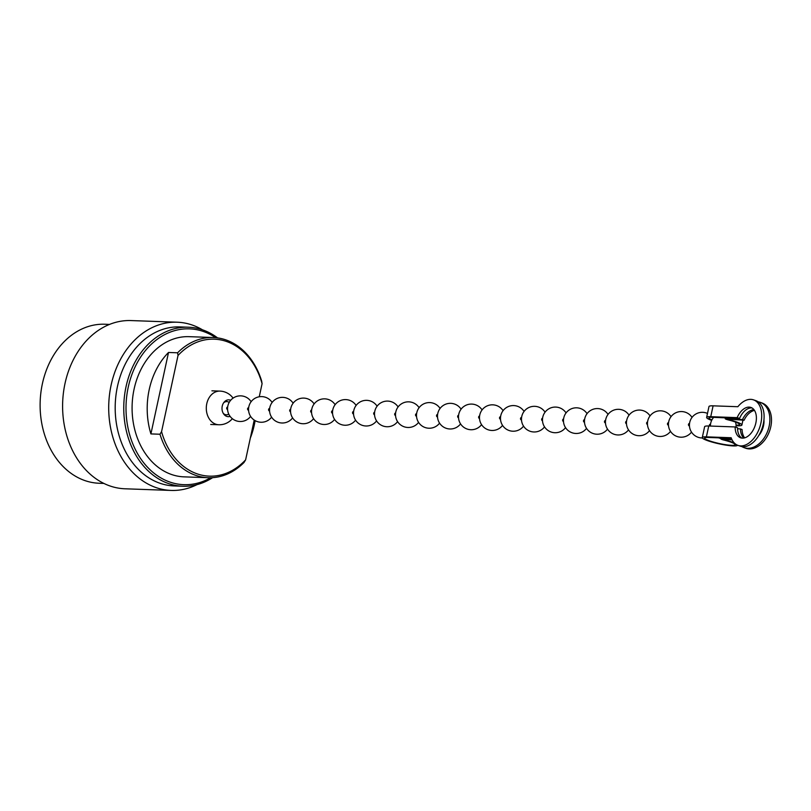 <?xml version="1.0" encoding="UTF-8"?>
<svg xmlns="http://www.w3.org/2000/svg" width="811" height="811" viewBox="0 0 811 811"><rect width="100%" height="100%" fill="white"/><g stroke="black" fill="none" stroke-linecap="round" stroke-linejoin="round"><path stroke-width="1.22" d="M210.667 477.74A77.957 60.602 -88 0 1 170.32 482.2A77.957 60.602 -88 0 1 128.239 387.161A77.957 60.602 -88 0 1 202.943 331.334A77.957 60.602 -88 0 1 215.665 337.68M212.624 477.659A79.559 61.849 -88 0 1 182.789 486.235A79.559 61.849 -88 0 1 168.982 483.711A79.559 61.849 -88 0 1 126.029 386.725A79.559 61.849 -88 0 1 188.456 327.218A79.559 61.849 -88 0 1 202.263 329.742A79.559 61.849 -88 0 1 217.601 337.903M103.879 483.427L99.145 483.255A79.559 61.849 -88 0 1 85.337 480.73A79.559 61.849 -88 0 1 42.385 383.745A79.559 61.849 -88 0 1 104.812 324.238L109.546 324.41M177.153 322.21A84.172 65.438 -88 0 0 109.526 394.501A84.172 65.438 -88 0 0 156.553 487.766A84.172 65.438 92 0 0 171.162 490.432L125.056 488.79A84.172 65.438 92 0 1 110.448 486.124A84.172 65.438 -88 0 1 63.42 392.859A84.172 65.438 -88 0 1 131.047 320.568L177.153 322.21A84.172 65.438 -88 0 1 191.771 324.876A84.172 65.438 92 0 1 202.517 329.834M171.162 490.432A84.172 65.438 92 0 0 197.002 484.633M182.789 486.235L174.223 485.931A79.559 61.849 92 0 1 160.416 483.407A79.559 61.849 -88 0 1 115.963 395.251A79.559 61.849 -88 0 1 179.89 326.914L188.456 327.218M208.315 477.72A70.141 54.53 -88 0 1 196.14 475.499A70.141 54.53 -88 0 1 159.98 434.24L161.561 431.634A68.54 53.283 92 0 0 245.621 459.847L244.04 462.452A70.141 54.53 -88 0 1 208.315 477.72L184.138 476.858A70.141 54.53 92 0 1 171.952 474.638A70.141 54.53 -88 0 1 132.771 396.914A70.141 54.53 -88 0 1 189.125 336.666L213.313 337.528A70.141 54.53 -88 0 1 225.488 339.758A70.141 54.53 -88 0 1 261.649 381.018L262.085 383.694A68.54 53.283 92 0 0 178.025 355.471L177.589 352.795L168.516 352.471L150.907 433.915A70.141 54.53 -88 0 1 168.516 352.471M255.11 420.625A70.141 54.53 -88 0 1 250.346 438.031M177.589 352.795A70.141 54.53 -88 0 1 213.313 337.528M159.98 434.24L150.907 433.915M161.561 431.634L178.025 355.471M262.085 383.694L259.256 396.782M254.218 420.078L245.621 459.847M228.763 414.127A6.61 5.14 92 0 1 225.194 414.583A6.61 5.14 -88 0 1 223.207 413.265M223.583 402.885A6.61 5.14 -88 0 1 227.962 401.79A6.61 5.14 92 0 1 229.178 402.428M230.699 400.259A8.414 6.539 92 0 0 230.304 400.117A8.414 6.539 -88 0 0 224.089 402.195A8.414 6.539 -88 0 0 223.674 413.985A8.414 6.539 -88 0 0 226.786 416.398A8.414 6.539 92 0 0 230.121 416.388M710.537 424.254A1.206 0.933 92 0 0 709.473 426.028M689.33 423.474L689.543 423.474A1.206 0.933 92 0 0 689.249 425.876L689.451 425.876M668.335 422.724L668.548 422.734A1.206 0.933 92 0 0 668.254 425.126L668.457 425.136M647.553 422.014A1.206 0.933 92 0 0 647.259 424.376L647.462 424.386M626.558 421.264A1.206 0.933 92 0 0 626.264 423.626L626.467 423.636M605.351 420.483L605.564 420.483A1.206 0.933 92 0 0 605.27 422.886L605.472 422.886M584.356 419.733L584.569 419.743A1.206 0.933 92 0 0 584.275 422.136L584.478 422.146M563.574 419.023A1.206 0.933 92 0 0 563.28 421.385L563.483 421.396M542.579 418.273A1.206 0.933 92 0 0 542.285 420.635L542.488 420.645M521.382 417.483L521.585 417.493A1.206 0.933 92 0 0 521.291 419.895L521.493 419.895M500.387 416.742L500.59 416.742A1.206 0.933 92 0 0 500.296 419.145L500.509 419.145M479.595 416.023A1.206 0.933 92 0 0 479.301 418.395L479.514 418.405M458.6 415.283A1.206 0.933 92 0 0 458.306 417.645L458.519 417.655M437.403 414.492L437.605 414.502A1.206 0.933 92 0 0 437.311 416.895L437.524 416.905M416.408 413.752L416.611 413.752A1.206 0.933 92 0 0 416.317 416.155L416.53 416.155M395.616 413.032A1.206 0.933 92 0 0 395.322 415.404L395.535 415.414M374.621 412.292A1.206 0.933 92 0 0 374.327 414.654L374.54 414.664M353.424 411.501L353.626 411.512A1.206 0.933 92 0 0 353.332 413.904L353.545 413.914M332.429 410.751L332.632 410.761A1.206 0.933 92 0 0 332.338 413.164L332.551 413.164M311.637 410.042A1.206 0.933 92 0 0 311.343 412.414L311.556 412.414M290.642 409.302A1.206 0.933 92 0 0 290.348 411.664L290.561 411.674M269.445 408.511L269.647 408.521A1.206 0.933 92 0 0 269.353 410.913L269.566 410.924M248.45 407.761L248.653 407.771A1.206 0.933 92 0 0 248.359 410.163L248.571 410.173M227.658 407.051A1.206 0.933 92 0 0 227.364 409.423L227.577 409.423M760.475 402.428L762.107 403.026A24.046 16.615 110 0 1 770.207 429.07A24.046 16.615 110 0 1 748.837 448.888A24.046 16.615 110 0 1 745.623 448.209L743.991 447.621A24.046 16.615 -70 0 0 747.205 448.29A24.046 16.615 -70 0 0 768.575 428.472A24.046 16.615 -70 0 0 760.475 402.428A24.046 16.615 -70 0 0 758.224 401.861M741.842 446.567A24.046 16.615 -70 0 0 743.991 447.621M738.122 445.432A24.046 14.74 -71.4 0 0 740.737 445.898A24.046 14.74 -71.4 0 0 760.373 425.258A24.046 14.74 -71.4 0 0 753.419 399.833L755.822 400.634A24.046 14.74 108.6 0 1 762.776 426.059A24.046 14.74 108.6 0 1 743.14 446.709A24.046 14.74 108.6 0 1 740.524 446.232L738.122 445.432A24.046 14.74 -71.4 0 1 731.147 437.737L706.391 436.855A18.035 2.545 -167.8 0 0 702.275 437.585L704.617 426.728A18.035 2.545 12.2 0 1 708.743 425.998L735.151 426.941A16.027 9.823 108.6 0 0 740.666 437.828A16.027 9.823 108.6 0 0 742.42 438.143A16.027 9.823 108.6 0 0 755.507 424.376A16.027 9.823 108.6 0 0 750.874 407.436A16.027 9.823 108.6 0 0 749.121 407.122A16.027 9.823 108.6 0 0 737.169 417.635L739.561 418.435A16.027 9.823 -71.4 0 1 751.523 407.923A16.027 9.823 -71.4 0 1 752.03 407.963M702.275 437.585A18.035 2.545 -167.8 0 0 713.619 442.502A18.035 2.545 -167.8 0 0 733.408 445.928A18.035 2.545 -167.8 0 0 737.534 445.209M753.419 399.833A24.046 14.74 -71.4 0 0 750.804 399.357A24.046 14.74 -71.4 0 0 737.858 406.716L713.102 405.835A18.035 2.545 -167.8 0 0 708.976 406.554L706.634 417.422A18.035 2.545 -167.8 0 0 711.663 420.382M713.102 405.835L710.75 416.692A18.035 2.545 -167.8 0 0 706.634 417.422M736.074 425.663A18.035 2.545 -167.8 0 0 737.767 425.765A18.035 2.545 -167.8 0 0 741.893 425.035A18.035 2.545 -167.8 0 0 728.724 419.652L728.035 419.115L744.113 420.22L742.481 419.632A16.027 11.07 110 0 1 753.875 409.565M731.816 439.359L722.043 438.69A4.004 0.568 -167.8 0 0 720.847 438.832A4.004 0.568 -167.8 0 0 723.767 440.028A15.632 2.21 12.2 0 1 735.182 444.702A15.632 2.21 12.2 0 1 731.613 445.33A15.632 2.21 12.2 0 1 714.45 442.35A15.632 2.21 12.2 0 1 704.627 438.092A15.632 2.21 12.2 0 1 708.196 437.464L731.36 438.285M736.064 425.157A15.632 2.21 -167.8 0 0 739.541 424.528A15.632 2.21 -167.8 0 0 728.126 419.865A4.004 0.568 -167.8 0 1 725.206 418.669A4.004 0.568 -167.8 0 1 726.403 418.517L742.481 419.632M754.453 410.366A16.027 11.07 -70 0 0 744.113 420.22M763.942 419.875A16.027 11.07 110 0 1 758.721 435.588M734.208 442.897A18.035 2.545 -167.8 0 0 724.365 439.815L723.676 439.278L732.069 439.866M739.561 418.435L712.555 417.3A15.632 2.21 -167.8 0 0 708.986 417.929A15.632 2.21 -167.8 0 0 711.886 419.936M710.75 416.692L737.169 417.635M743.687 438.072A16.027 11.07 110 0 1 740.463 428.938L742.095 429.536A16.027 11.07 -70 0 0 744.64 437.869M737.564 428.735L740.463 428.938M735.151 426.941L737.554 427.752A16.027 9.823 -71.4 0 0 741.913 438.102M232.341 418.679A16.838 16.838 0 0 1 218.777 424.751A16.838 13.088 92 0 1 215.858 424.224A16.838 13.088 -88 0 1 206.775 403.696A16.838 13.088 -88 0 1 219.984 391.105L211.914 390.821M708.743 425.998L706.391 436.855M722.195 437.96L722.043 438.69M726.555 417.797L726.403 418.517M233.071 398.14A16.838 16.838 0 0 0 219.984 391.105M218.777 424.751L210.718 424.467M713.69 417.341A12.824 12.824 0 0 0 710.426 426.059M718.607 437.839A12.824 12.824 0 0 0 720.918 438.498M736.013 427.225A12.824 12.824 0 0 0 735.506 422.075M707.496 413.428A12.824 12.824 0 0 0 689.725 422.419A12.824 12.824 0 0 0 702.367 437.96M692.026 417.401A12.824 12.824 0 0 0 668.73 421.679A12.824 12.824 0 0 0 691.499 432.111M671.032 416.661A12.824 12.824 0 0 0 647.736 420.929A12.824 12.824 0 0 0 670.504 431.371M650.037 415.911A12.824 12.824 0 0 0 626.741 420.179A12.824 12.824 0 0 0 649.51 430.621M629.042 415.161A12.824 12.824 0 0 0 605.746 419.429A12.824 12.824 0 0 0 628.515 429.871M608.047 414.411A12.824 12.824 0 0 0 584.751 418.689A12.824 12.824 0 0 0 607.52 429.12M587.052 413.661A12.824 12.824 0 0 0 563.757 417.939A12.824 12.824 0 0 0 586.525 428.38M566.058 412.921A12.824 12.824 0 0 0 542.762 417.189A12.824 12.824 0 0 0 565.531 427.63M545.063 412.17A12.824 12.824 0 0 0 521.767 416.438A12.824 12.824 0 0 0 544.536 426.88M524.068 411.42A12.824 12.824 0 0 0 500.772 415.688A12.824 12.824 0 0 0 523.541 426.13M503.073 410.67A12.824 12.824 0 0 0 479.777 414.948A12.824 12.824 0 0 0 502.546 425.38M482.079 409.93A12.824 12.824 0 0 0 458.783 414.198A12.824 12.824 0 0 0 481.552 424.64M461.084 409.18A12.824 12.824 0 0 0 437.788 413.448A12.824 12.824 0 0 0 460.557 423.889M440.089 408.43A12.824 12.824 0 0 0 416.793 412.698A12.824 12.824 0 0 0 439.562 423.139M419.094 407.68A12.824 12.824 0 0 0 395.798 411.958A12.824 12.824 0 0 0 418.567 422.389M398.1 406.94A12.824 12.824 0 0 0 374.804 411.207A12.824 12.824 0 0 0 397.572 421.649M377.105 406.189A12.824 12.824 0 0 0 353.809 410.457A12.824 12.824 0 0 0 376.578 420.899M356.11 405.439A12.824 12.824 0 0 0 332.814 409.707A12.824 12.824 0 0 0 355.583 420.149M335.115 404.689A12.824 12.824 0 0 0 311.819 408.957A12.824 12.824 0 0 0 334.588 419.399M314.121 403.939A12.824 12.824 0 0 0 290.825 408.217A12.824 12.824 0 0 0 313.593 418.648M293.126 403.199A12.824 12.824 0 0 0 269.83 407.467A12.824 12.824 0 0 0 292.599 417.908M272.131 402.449A12.824 12.824 0 0 0 248.835 406.716A12.824 12.824 0 0 0 271.604 417.158M251.136 401.698A12.824 12.824 0 0 0 227.84 405.966A12.824 12.824 0 0 0 250.609 416.408M725.399 417.756L725.206 418.669M721.04 437.92L720.847 438.832M742.947 420.149L741.893 425.035"/></g></svg>
